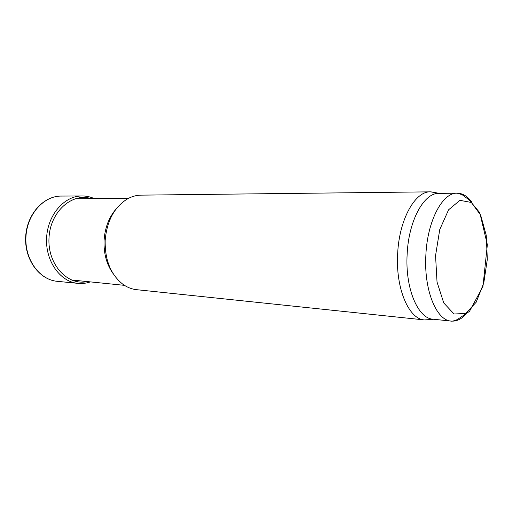 <?xml version="1.0" encoding="UTF-8"?>
<svg xmlns="http://www.w3.org/2000/svg" width="513" height="513" viewBox="0 0 513 513"><rect width="100%" height="100%" fill="white"/><g stroke="black" fill="none" stroke-linecap="round" stroke-linejoin="round"><path stroke-width="0.77" d="M113.335 273.942C106.653 264.689 103.568 253.473 104.081 240.283C104.985 227.509 109.089 216.967 116.387 208.65M429.65 319.58L424.475 319.939L136.573 289.678C131.79 289.165 127.262 287.389 122.985 284.343C110.737 274.679 104.799 259.995 105.178 240.296C106.896 221.135 114.162 207.432 126.968 199.185C131.501 196.556 136.176 195.209 140.985 195.145L430.458 191.843L435.575 192.689M424.475 319.939C408.874 319.272 395.51 288.55 397.658 253.749C399.146 219.461 415.107 191.112 430.458 191.843M466.176 314.059C461.431 319.182 456.435 321.523 451.19 321.087L433.055 319.208C417.948 318.592 405.039 288.402 407.149 254.204C408.605 220.513 424.071 192.625 438.929 193.375L457.166 193.189C462.425 193.247 467.183 196.043 471.428 201.59M94.238 198.589C90.083 196.703 85.729 195.831 81.182 195.972L60.335 196.075C42.977 196.492 26.868 214.985 25.932 237.141C24.797 259.289 39.116 279.207 56.359 281.233L77.104 283.279C81.618 283.843 86.037 283.381 90.346 281.887M81.182 195.972C63.779 196.351 47.555 215.338 46.587 238.109C45.426 260.867 59.816 281.284 77.104 283.279M91.134 198.614C72.012 192.343 50.017 211.856 48.985 238.218C47.555 264.561 67.639 286.036 87.261 281.573M425.867 255.064C427.355 220.782 442.591 192.42 457.166 193.189C464.073 194.998 464.118 196.235 465.855 197.492L469.145 199.846L479.783 212.722L487.35 244.707L482.951 286.478L469.504 311.346L458.494 318.797C457.481 319.939 451.793 321.593 451.19 321.087C436.377 320.522 423.744 289.864 425.867 255.064M435.556 255.596L439.756 229.561L448.58 209.804L459.937 200.333L471.351 202.468L480.636 215.069L486.234 235.275L487.324 259.296L483.778 282.996L476.141 302.279L465.618 313.494L454.05 313.988L443.751 302.946L437.031 282.047L435.556 255.596M128.519 198.332L75.148 198.736M124.454 285.343L71.352 279.963M439.314 193.369L430.958 191.849M433.44 319.246L424.976 319.984M60.335 196.075C42.56 196.601 26.593 215.159 25.65 237.128C24.541 259.091 38.712 279.053 56.359 281.233"/></g></svg>
